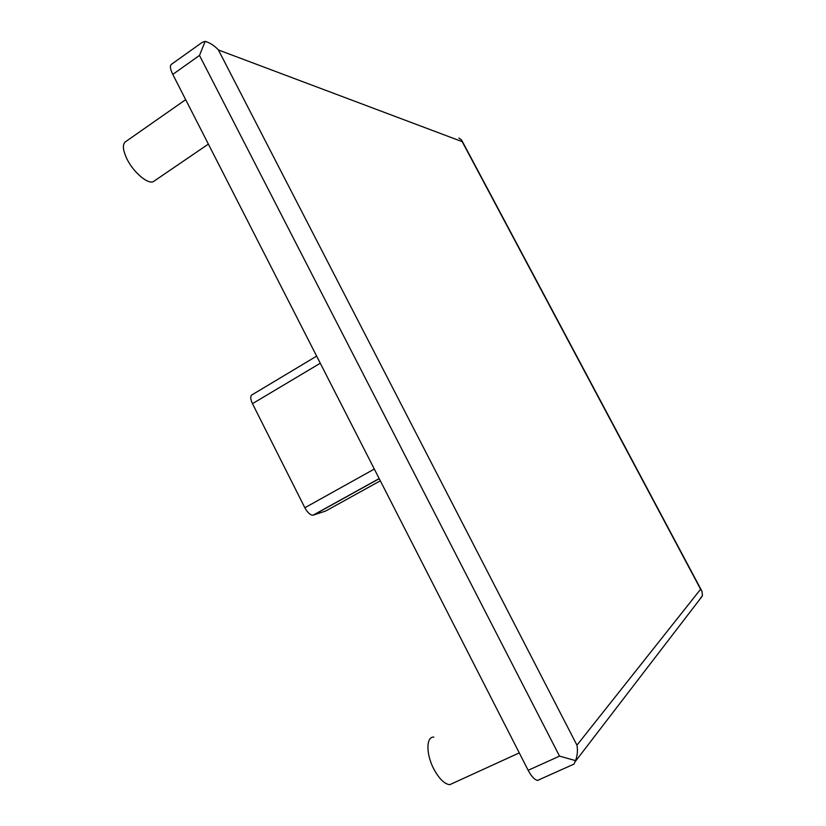 <?xml version="1.0" encoding="UTF-8"?>
<svg xmlns="http://www.w3.org/2000/svg" width="826" height="826" viewBox="0 0 826 826"><rect width="100%" height="100%" fill="white"/><g stroke="black" fill="none" stroke-linecap="round" stroke-linejoin="round"><path stroke-width="1.24" d="M218.425 49.973L576.951 745.176L700.603 589.237L462.188 141.649L218.425 49.973C214.564 45.75 210.145 42.869 205.168 41.341L202.143 42.405L171.756 64.098C169.681 65.254 170.022 68.692 172.779 74.402L528.155 770.297C531.417 776.399 534.546 779.775 537.53 780.415L539.688 779.548M528.155 770.297L559.532 756.131L575.557 760.601L573.998 764.091L570.972 765.444M205.168 41.341L199.489 55.425L559.532 756.131M700.603 589.237L701.945 591.22L702.482 595.484L698.331 601.245M453.691 782.883L449.726 784.7C444.326 783.988 438.947 778.608 433.598 768.583C425.834 753.642 426.164 736.482 433.826 737.112M154.823 180.615L153.213 181.71C147.586 184.312 133.358 172.149 126.946 158.953C122.475 149.403 122.217 143.517 126.171 141.298L185.674 99.657M320.271 363.233L252.467 403.666L304.846 507.753C307.54 512.626 310.256 515.114 313.002 515.217L325.516 511.098L380.321 480.804M252.467 403.666C250.185 398.586 250.185 395.551 252.488 394.56L316.647 356.12M462.188 141.649L461.548 139.945L458.874 138.056M576.951 745.176C577.901 750.452 577.436 755.594 575.557 760.601M172.779 74.402L199.489 55.425M379.237 478.688L313.395 515.125M374.312 469.054L304.846 507.753M537.53 780.415L573.998 764.091M313.002 515.217L379.186 478.584M208.369 144.096L153.213 181.71M519.265 752.899L449.726 784.7M701.635 590.642L461.786 140.389M575.402 761.376L702.162 596.258"/></g></svg>
